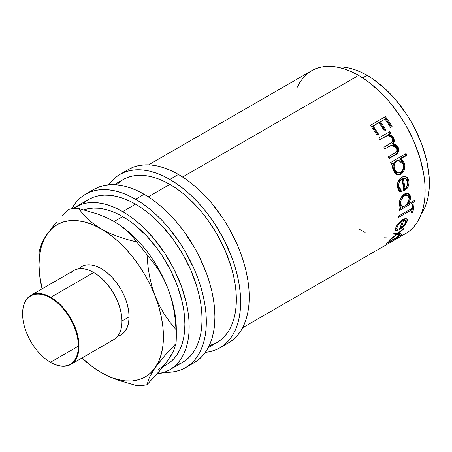 <?xml version="1.0" encoding="UTF-8"?>
<svg xmlns="http://www.w3.org/2000/svg" width="452" height="452" viewBox="0 0 452 452"><rect width="100%" height="100%" fill="white"/><g stroke="black" fill="none" stroke-linecap="round" stroke-linejoin="round"><path stroke-width="0.68" d="M78.637 268.861A39.431 22.769 60 0 1 81.507 266.623A39.431 22.769 60 0 1 101.225 268.578L106.666 272.336L111.898 277.189L116.718 282.946L120.944 289.393L124.413 296.275L126.989 303.326L128.577 310.281L129.108 316.875L121.938 321.016L129.108 316.875L128.577 322.847L126.989 327.971L124.413 332.05L120.944 334.926L117.571 336.299A39.431 22.769 60 0 0 120.944 334.926A39.431 22.769 60 0 0 126.989 303.326A39.431 22.769 60 0 0 101.225 268.578L95.784 266.053L90.558 264.866L85.733 265.058L81.507 266.623L78.637 268.861M400.8 235.876L405.636 233.611A94.033 54.291 -120 0 0 420.049 158.256A94.033 54.291 -120 0 0 358.617 75.394L182.614 177.009L358.617 75.394L352.102 71.998L345.644 69.376L339.316 67.557L333.169 66.546L327.271 66.359L321.677 67.003L316.434 68.467L311.597 70.738L307.219 73.789L303.332 77.597L299.975 82.123L297.184 87.321M370.408 125.323L385.426 116.65A94.033 54.291 60 0 1 392.093 126.52L390.551 127.407A94.033 54.291 -120 0 0 384.985 119.068L380.369 121.735A94.033 54.291 60 0 1 385.935 130.074L384.392 130.967A94.033 54.291 -120 0 0 378.827 122.628L373.053 125.961A94.033 54.291 60 0 1 378.618 134.3L377.075 135.188A94.033 54.291 -120 0 0 370.408 125.323L385.426 116.65A94.033 54.291 -120 0 1 392.093 126.52L390.551 127.407A94.033 54.291 -120 0 0 384.985 119.068L379.748 122.385A92.519 53.415 60 0 1 385.172 130.515A92.519 53.415 -120 0 0 379.748 122.385L380.369 121.735A94.033 54.291 -120 0 1 385.935 130.074L384.392 130.967A94.033 54.291 -120 0 0 378.827 122.628L372.431 126.611A92.519 53.415 60 0 1 377.861 134.741A92.519 53.415 -120 0 0 372.431 126.611L373.053 125.961A94.033 54.291 -120 0 1 378.618 134.3L377.075 135.188A94.033 54.291 -120 0 0 370.408 125.323M391.477 145.318L384.759 148.957A94.033 54.291 -120 0 0 383.906 147.262L389.483 144.041C392.104 143.143 392.946 141.239 392.008 138.329C389.624 135.385 387.076 134.928 384.358 136.956L379.742 139.617A94.033 54.291 -120 0 0 378.776 137.979L389.748 131.645A94.033 54.291 60 0 1 390.714 133.284L388.805 134.385L391.415 135.363L393.511 137.843L394.257 141.024L393.127 143.753L396.042 144.73L397.285 145.849L398.444 147.923L398.788 149.815L398.246 152.2L396.816 153.906L389.115 158.528A94.033 54.291 -120 0 0 388.381 156.799L396.263 152.025L397.088 150.556L396.726 147.804L395.155 145.849L393.031 145.064L389.969 145.979L384.759 148.957A94.033 54.291 -120 0 0 383.906 147.262L391.85 142.357L392.568 140.244L392.008 138.329L390.381 136.515L388.262 135.719L387.206 135.769L379.742 139.617A94.033 54.291 -120 0 0 378.776 137.979L389.748 131.645A94.033 54.291 -120 0 1 390.714 133.284L388.053 134.826L390.647 135.775L388.053 134.826L388.805 134.385L391.415 135.363L390.647 135.775L392.715 138.21L390.647 135.775L391.415 135.363L393.511 137.843L392.715 138.21C393.799 140.442 393.658 142.386 392.291 144.047L393.432 141.346L392.715 138.21L393.511 137.843C394.619 140.103 394.489 142.075 393.127 143.753L392.291 144.047C394.494 144.16 396.178 145.324 397.336 147.538L395.195 144.99L392.291 144.047L393.127 143.753C395.33 143.877 397.025 145.069 398.206 147.329L397.336 147.538C398.381 151.296 397.319 153.861 394.15 155.234L395.912 154.042L397.348 152.352L397.896 149.991L397.336 147.538L398.206 147.329C399.291 151.126 398.24 153.72 395.059 155.098L394.15 155.234L388.986 158.217L394.15 155.234L395.059 155.098L389.115 158.528A94.033 54.291 -120 0 0 388.381 156.799L394.33 153.364C396.743 152.471 397.54 150.618 396.726 147.804L391.477 145.312L388.189 146.787L391.121 145.459M401.517 173.867L398.63 174.93L396.353 174.342L394.426 172.658L392.72 168.336L392.596 166.522L393.381 163.059L391.347 164.229A94.033 54.291 -120 0 0 390.697 162.494L406.094 153.601A94.033 54.291 60 0 1 406.749 155.341L400.331 159.047L402.868 160.669L404.207 162.748L404.868 165.065L404.421 169.737L403.02 172.421L401.517 173.867M401.353 189.993L401.913 190.134L401.472 191.97L400.743 191.857L398.862 190.71L398.003 189.258L397.353 184.495L398.122 181.495L399.653 178.941L401.698 177.178L403.732 176.461L406.308 176.918L407.789 178.184L408.461 179.438L408.975 181.727L408.834 184.309L407.173 188.247L403.918 191.315A94.033 54.291 -120 0 0 401.834 179.043L399.754 181.173L398.726 184.32L399.223 187.862L400.319 189.467L401.353 189.993M407.857 193.32L409.45 196.931L409.116 199.366L408.811 196.535L407.811 195.366L406.557 195.021L403.783 196.174L401.15 200.027L400.528 202.801L400.839 205.084L401.715 206.231L403.088 206.519L404.755 205.903L406.467 204.575L408.478 201.575L409.45 196.931L410.523 197.524L408.382 193.518L404.517 193.942C401.116 196.377 399.331 199.739 399.167 204.033L400.653 207.694L401.195 207.965L399.297 209.061A94.033 54.291 -120 0 1 399.218 210.57L414.614 201.677L413.546 200.976A92.519 53.415 -120 0 0 413.557 200.824A92.519 53.415 60 0 1 413.546 200.976L399.286 209.208L413.546 200.976L414.614 201.677A94.033 54.291 -120 0 0 414.693 200.168A94.033 54.291 60 0 1 414.614 201.677L399.218 210.57A94.033 54.291 -120 0 0 399.297 209.061L401.195 207.965L400.325 207.462L399.302 205.44L399.5 201.213L401.427 196.925L404.517 193.942L406.743 193.202L408.681 193.682L410.037 195.185L410.484 196.88L410.393 199.106L408.145 203.948L414.693 200.168L408.145 203.948L407.071 203.27L408.145 203.948C409.727 201.846 410.518 199.705 410.523 197.524L409.45 196.931L408.97 194.631L407.619 193.168M411.343 213.005A94.033 54.291 -120 0 0 411.958 209.649L398.483 217.423A94.033 54.291 -120 0 0 398.687 216.005L412.162 208.225A94.033 54.291 -120 0 0 412.552 204.7L414.088 203.812A94.033 54.291 60 0 1 412.885 212.112L411.343 213.005A94.033 54.291 -120 0 0 411.958 209.649L410.992 208.903L411.958 209.649L398.483 217.423A94.033 54.291 -120 0 0 398.687 216.005L412.162 208.225A94.033 54.291 -120 0 0 412.552 204.7L414.088 203.812A94.033 54.291 -120 0 1 412.885 212.112L411.834 211.248A92.519 53.415 -120 0 0 412.885 204.507A92.519 53.415 60 0 1 411.834 211.248L412.885 212.112L411.343 213.005M397.647 229.328L398.014 229.339L396.929 230.718L396.415 230.763L395.443 230.249L395.364 229.322L396.726 225.825L398.466 223.395L402.89 219.548L404.755 218.734L406.597 218.785L407.269 219.582L407.308 220.452L405.676 224.028L402.805 227.124L399.059 229.836A94.033 54.291 -120 0 0 402.297 221.011L399.867 222.938L397.862 225.508L396.856 228.107L397.059 229.119L397.647 229.328M397.427 233.661L404.128 227.915A94.033 54.291 60 0 1 403.433 229.181L398.167 233.605L400.709 233.328A94.033 54.291 60 0 1 399.862 234.407L396.653 234.837L388.579 241.125A94.033 54.291 -120 0 0 389.438 240.057L395.918 234.899L392.715 235.063A94.033 54.291 -120 0 0 393.393 233.786L397.427 233.661L393.393 233.786A94.033 54.291 -120 0 1 392.715 235.063L395.918 234.899L394.98 233.763L395.918 234.899L389.438 240.057A94.033 54.291 -120 0 1 388.579 241.125L396.653 234.837L395.72 233.69L396.653 234.837L399.862 234.407L398.963 233.221L399.862 234.407A94.033 54.291 -120 0 0 400.709 233.328L398.167 233.605L397.89 233.272L398.167 233.605L403.433 229.181L403.105 228.808L403.433 229.181A94.033 54.291 -120 0 0 404.128 227.915L397.427 233.661M397.924 236.599L402.348 234.046A94.033 54.291 60 0 1 401.557 234.842L397.127 237.396A94.033 54.291 60 0 1 395.952 238.481L394.607 239.261A94.033 54.291 -120 0 0 395.777 238.176L386.155 243.73A94.033 54.291 -120 0 0 386.952 242.933L396.573 237.379A94.033 54.291 -120 0 0 397.67 236.187L399.02 235.407A94.033 54.291 60 0 1 397.924 236.599L397.647 236.215L397.924 236.599A94.033 54.291 -120 0 0 399.02 235.407L397.67 236.187A94.033 54.291 -120 0 1 396.573 237.379L386.952 242.933A94.033 54.291 -120 0 1 386.155 243.73L395.777 238.176L395.613 237.933L395.777 238.176A94.033 54.291 -120 0 1 394.607 239.261L395.952 238.481L395.76 238.193L395.952 238.481A94.033 54.291 -120 0 0 397.127 237.396L396.884 237.051L397.127 237.396L401.557 234.842L401.387 234.599L401.557 234.842A94.033 54.291 -120 0 0 402.348 234.046L397.924 236.599M367.199 75.394L362.775 77.942L367.199 75.394L361.103 72.218L355.063 69.766L349.142 68.06L343.396 67.116L336.621 67.015A87.97 50.788 -120 0 1 367.199 75.394A87.97 50.788 -120 0 1 421.366 213.796L424.665 207.886L426.722 202.434L428.202 196.45L429.101 189.998L429.4 183.133L429.101 175.918L426.722 160.737L422.055 145.03L415.281 129.413L411.179 121.825L406.659 114.48L396.517 100.802L385.251 88.908L373.296 79.258L367.199 75.394M224.022 345.04A100.101 57.794 -120 0 0 228.492 342.887A100.101 57.794 -120 0 0 243.837 262.674A100.101 57.794 -120 0 0 178.444 174.461L169.862 179.416A100.101 57.794 60 0 1 235.26 267.624A100.101 57.794 60 0 1 219.915 347.837A100.101 57.794 60 0 1 205.361 352.351L209.191 351.809L214.768 350.255L219.915 347.837L224.582 344.588L228.718 340.537L232.288 335.717L235.26 330.18L237.599 323.982L239.289 317.174L240.306 309.829L240.645 302.015L240.306 293.806L239.289 285.285L237.599 276.528L235.26 267.624L232.288 258.657L224.582 240.888L214.768 223.893L209.191 215.892L203.23 208.327L196.953 201.276L190.411 194.795L183.676 188.959L176.8 183.811L169.862 179.416L178.444 174.461L171.506 170.85L164.635 168.059L157.895 166.116L151.358 165.042L145.075 164.85L139.12 165.534L133.538 167.087L128.391 169.506L119.814 174.455A100.101 57.794 60 0 1 169.862 179.416L162.923 175.8L156.053 173.014L149.318 171.071L142.775 169.997L136.498 169.799L130.538 170.483L124.961 172.042L119.814 174.455A100.101 57.794 60 0 0 108.627 184.8L111.011 181.76L115.147 177.709L119.814 174.455M189.699 364.854A100.101 57.794 -120 0 0 194.174 362.696A100.101 57.794 -120 0 0 209.519 282.483A100.101 57.794 -120 0 0 144.126 194.275L135.543 199.23A100.101 57.794 60 0 1 200.942 287.438A100.101 57.794 60 0 1 185.597 367.651A100.101 57.794 60 0 1 164.421 372.256L168.912 372.307L174.867 371.623L180.45 370.069L185.597 367.651L190.264 364.402L194.4 360.346L197.97 355.532L200.942 349.995L203.281 343.791L204.965 336.989L205.988 329.644L206.327 321.83L205.988 313.62L204.965 305.094L203.281 296.342L200.942 287.438L197.97 278.472L194.4 269.533L185.597 252.063L180.45 243.707L168.912 228.141L162.635 221.09L156.093 214.61L149.352 208.773L142.482 203.626L135.543 199.23L144.126 194.275L137.188 190.665L130.317 187.874L123.577 185.93L117.04 184.857L110.757 184.659L104.802 185.348L99.22 186.902L94.072 189.315L85.496 194.27A100.101 57.794 60 0 1 135.543 199.23L128.605 195.614L121.735 192.829L115 190.885L108.457 189.812L102.18 189.614L96.219 190.298L90.643 191.857L85.496 194.27A100.101 57.794 60 0 0 71.715 208.79L76.693 201.575L80.829 197.518L85.496 194.27M176.297 336.689L176.297 329.259A87.97 50.788 -120 0 0 167.963 288.534A87.97 50.788 -120 0 0 114.096 221.52A87.97 50.788 -120 0 0 113.887 221.401A87.97 50.788 60 0 1 114.096 221.52L122.678 216.564L128.775 220.429L134.809 224.949L146.482 235.774L157.234 248.623L162.138 255.651L170.76 270.584L177.534 286.206L182.201 301.908L183.681 309.603L184.58 317.089L184.879 324.304L184.58 331.169L183.681 337.627L182.201 343.605L180.145 349.057L177.534 353.922L174.393 358.153L170.76 361.719L166.658 364.572A87.97 50.788 -120 0 0 180.145 294.082A87.97 50.788 -120 0 0 122.678 216.564L114.096 221.52A87.97 50.788 60 0 1 167.963 288.534L171.24 298.365L173.619 308.558L175.19 319.061L176.037 329.638A97.067 56.042 60 0 1 176.297 336.689A97.067 56.042 60 0 1 176.037 343.435L173.658 350.769L171.285 355.249L163.81 365.9A100.101 57.794 -120 0 0 164.008 365.928L147.024 384.714A97.067 56.042 60 0 1 136.679 385.641A97.067 56.042 -120 0 0 147.024 384.714L149.403 377.38L158.697 361.442L161.307 354.052L162.895 345.757L163.432 336.689L162.895 327.005L161.307 316.875L158.697 306.467L155.098 295.964L150.572 285.54L145.211 275.381L139.092 265.652L132.329 256.527L125.029 248.159L117.328 240.69L109.344 234.249L101.225 228.949L93.106 224.876L85.129 222.101L77.422 220.672L70.128 220.616L63.359 221.932L57.24 224.593L51.878 228.559L47.358 233.763L43.759 240.108L41.143 247.498L39.556 255.792L39.025 264.861L39.556 274.545L42.076 288.839A87.97 50.788 60 0 1 39.025 264.861A87.97 50.788 60 0 1 47.358 233.763A87.97 50.788 60 0 1 101.225 228.949A87.97 50.788 60 0 1 155.098 295.964A87.97 50.788 60 0 1 155.098 367.787L164.206 356.289L176.037 343.435L173.658 350.769L167.963 360.357A87.97 50.788 60 0 1 158.081 369.527M101.067 372.51L101.225 372.601A87.97 50.788 60 0 1 81.987 357.967L93.106 367.301L101.225 372.601L109.344 376.674L117.328 379.448L125.029 380.878L132.329 380.934L139.092 379.618L145.211 376.957L150.572 372.99L164.206 356.289L176.037 343.435A97.067 56.042 -120 0 0 176.037 329.638L169.918 322.197L164.313 314.163L159.33 305.428L155.098 295.964L151.821 286.133L149.442 275.935L147.872 265.437L147.024 254.855A97.067 56.042 -120 0 0 136.679 241.984L126.978 239.464L117.746 236.486L109.135 233L101.225 228.949L94.169 224.35L88.134 219.373L82.998 214.067L78.648 208.479A97.067 56.042 -120 0 0 68.303 209.406A97.067 56.042 60 0 1 78.648 208.479L97.575 213.982L106.186 217.468L114.096 221.52L121.153 226.113L127.193 231.096L132.323 236.402L136.679 241.984A97.067 56.042 60 0 1 147.024 254.855L153.143 262.301L158.748 270.336L163.731 279.065L167.963 288.534A87.97 50.788 60 0 1 176.218 332.836M177.726 364.668L182.563 362.397A94.033 54.291 -120 0 0 196.976 287.048A94.033 54.291 -120 0 0 135.543 204.18L122.678 211.609A94.033 54.291 60 0 1 184.105 294.478A94.033 54.291 60 0 1 169.692 369.826A94.033 54.291 60 0 1 157.008 373.968L164.856 372.098L169.692 369.826L174.077 366.775L177.964 362.967L181.32 358.442L184.105 353.238L186.303 347.413L187.891 341.023L188.846 334.124L189.168 326.779L188.846 319.072L187.891 311.066L186.303 302.84L181.32 286.054L174.077 269.358L164.856 253.391L154.019 238.775L141.979 226.062L135.645 220.576L129.193 215.745L122.678 211.609L135.543 204.18A94.033 54.291 -120 0 0 88.53 199.524L84.145 202.575M209.186 345.763L216.881 342.582A94.033 54.291 -120 0 0 231.294 267.234A94.033 54.291 -120 0 0 169.862 184.371L148.29 196.823L169.862 184.371A94.033 54.291 -120 0 0 122.848 179.71L116.243 184.783M73.055 208.638A94.033 54.291 60 0 1 75.659 206.954A94.033 54.291 60 0 1 122.678 211.609L116.158 208.219L109.706 205.598L103.372 203.773L97.231 202.767L91.332 202.581L85.733 203.225L80.496 204.688L73.055 208.638M122.678 216.564L116.576 213.389L110.542 210.937L104.621 209.231L98.869 208.287L93.355 208.118L88.117 208.717L83.999 209.807A87.97 50.788 -120 0 1 122.678 216.564M39.104 261.284A97.067 56.042 60 0 1 39.284 250.685A97.067 56.042 -120 0 0 39.025 257.431L39.025 264.861M51.59 228.124L44.087 238.792L41.703 243.266L39.284 250.685L41.703 243.266L44.087 238.792L47.358 233.763L56.573 222.135L51.59 228.124M62.178 215.881L68.303 209.406L62.178 215.881M167.963 360.357L158.855 371.86L147.024 384.714L149.403 377.38L155.098 367.787A87.97 50.788 60 0 1 101.225 372.601L109.186 376.674L117.814 380.16L136.679 385.641L117.814 380.16L109.186 376.674L101.197 372.584M114.096 221.52L121.153 226.113L127.193 231.096L132.323 236.402L136.679 241.984L126.978 239.464L117.746 236.486L109.135 233L101.225 228.949L94.169 224.35L88.134 219.373L82.998 214.067L78.648 208.479L97.575 213.982L106.186 217.468L114.096 221.52M167.963 288.534L171.24 298.365L173.619 308.558L175.19 319.061L176.037 329.638L169.918 322.197L164.313 314.163L159.33 305.428L155.098 295.964L151.821 286.133L149.442 275.935L147.872 265.437L147.024 254.855L153.143 262.301L158.748 270.336L163.731 279.065L167.963 288.534M185.597 367.651L194.174 362.696L198.84 359.447L202.976 355.396L206.547 350.577L209.519 345.04L211.858 338.842L213.547 332.034L214.564 324.689L214.909 316.875L214.564 308.665L213.547 300.145L211.858 291.387L209.519 282.483L206.547 273.522L198.84 255.747L194.174 247.108L183.45 230.752L177.489 223.192L171.212 216.135L164.675 209.655L157.934 203.818L151.064 198.677L144.126 194.275A100.101 57.794 -120 0 0 94.072 189.315M169.692 369.826L182.563 362.397L186.947 359.346L190.834 355.538L194.185 351.012L196.976 345.808L199.174 339.983L200.761 333.593L201.716 326.689L202.038 319.349L201.716 311.643L200.761 303.637L199.174 295.41L196.976 287.048L190.834 270.223L182.563 253.815L172.489 238.447L160.991 224.717L154.85 218.632L148.516 213.146L142.064 208.315L135.543 204.18L129.029 200.79L122.571 198.168L116.243 196.343L110.102 195.337L104.203 195.151L98.604 195.795L93.361 197.258L88.53 199.524L75.659 206.954M219.915 347.837L228.492 342.887L233.159 339.633L237.3 335.582L240.871 330.762L243.837 325.225L246.176 319.027L247.865 312.219L248.888 304.874L249.227 297.06L248.888 288.851L247.865 280.33L246.176 271.573L243.837 262.674L240.871 253.708L237.3 244.764L228.497 227.299L223.35 218.937L211.813 203.377L205.53 196.321L198.993 189.846L192.253 184.004L185.382 178.862L178.444 174.461A100.101 57.794 -120 0 0 128.391 169.506M208.304 347.537L216.881 342.582L221.265 339.531L225.152 335.723L228.503 331.197L231.294 325.999L233.492 320.174L235.08 313.778L236.034 306.88L236.356 299.535L236.034 291.828L235.08 283.822L233.492 275.596L231.294 267.234L225.152 250.408L216.881 234L206.807 218.638L201.208 211.53L189.168 198.818L182.834 193.332L176.382 188.501L169.862 184.371L163.347 180.975L156.889 178.354L150.561 176.529L144.42 175.523L138.521 175.336L132.922 175.981L127.684 177.444L122.848 179.71L114.266 184.665M405.546 222.683L405.653 220.469L403.608 220.367A94.033 54.291 60 0 1 400.935 227.927L403.885 225.26L405.546 222.683M407.597 182.235L406.93 180.02L406.139 179.048L404.574 178.376L403.218 178.444A94.033 54.291 60 0 1 405.06 188.879L407.032 186.139L407.597 182.235M400.06 172.715L402.037 171.088L403.111 169.025L403.421 165.449L402.709 163.234L401.387 161.528L398.692 160.488L396.856 161.053L395.314 162.432L394.342 164.505L394.054 166.907L394.477 169.268L395.472 171.257L397.805 172.901L400.06 172.715M404.619 219.519L405.495 220.322L405.676 222.35C404.851 224.378 403.269 226.237 400.935 227.927L399.941 226.881L400.935 227.927A94.033 54.291 -120 0 0 403.608 220.367L402.574 219.446L403.608 220.367L405.495 220.322L404.467 219.378L403.483 219.231M402.472 219.802A92.519 53.415 60 0 1 402.161 220.887A92.519 53.415 -120 0 0 402.472 219.802M404.743 219.695L404.868 220.135M405.495 220.322L404.563 219.463M400.071 199.496L399.444 202.716L400.517 203.31L399.444 202.716L400.681 205.603L401.772 206.27L400.517 203.31C400.658 200.05 402.031 197.473 404.63 195.575L407.653 195.281L409.179 198.326C408.964 201.575 407.489 204.101 404.755 205.903L401.772 206.27M407.659 195.281L406.614 194.761L403.563 195.061L404.63 195.575L403.563 195.061L400.63 198.281M404.489 178.365L402.19 178.201L405.817 178.806L407.534 181.777C407.902 184.58 407.077 186.947 405.06 188.879A94.033 54.291 -120 0 0 403.218 178.444L402.19 178.201A92.519 53.415 60 0 1 404.003 188.467L405.06 188.879L404.003 188.467A92.519 53.415 -120 0 0 402.19 178.201L405.02 178.45M395.076 161.697L396.805 160.697L397.749 160.528L395.912 161.098L396.856 161.053L398.687 160.488L403.15 164.296C403.964 167.867 403.077 170.596 400.5 172.494L398.206 172.975L394.477 169.268C393.517 165.658 394.308 162.918 396.856 161.053L395.912 161.098C393.364 162.952 392.562 165.658 393.506 169.223L394.477 169.268L393.506 169.223L397.172 172.845L398.212 172.975M397.698 233.43L397.986 233.385L397.698 233.43M395.234 234.074L395.641 233.746L395.234 234.074M393.342 233.887L394.895 233.769L393.342 233.887M394.991 229.672L395.941 229.661L397.02 228.305L396.647 228.3M405.794 221.113L406.241 218.632M396.059 228.096L395.845 227.565M403.139 219.293L404.467 219.378M400.641 205.575L399.766 204.457L399.472 203.197L400.076 199.479M400.574 198.388L401.918 196.445L403.563 195.061L405.489 194.501L406.738 194.829M399.687 191.439L400.41 191.541L400.856 189.727L400.41 191.541L399.726 191.45M405.28 176.67L404.704 176.433C406.388 177.02 407.427 178.404 407.823 180.585L406.755 177.907L405.28 176.67M407.924 181.388L407.823 180.585C408.207 182.834 407.76 185.054 406.489 187.235L407.783 183.936L407.924 181.388M403.359 190.558L406.489 187.235L403.789 190.258M400.416 179.06L400.805 178.806C398.404 180.495 397.393 182.936 397.766 186.111L397.687 184.026L398.24 181.896L400.416 179.06M400.297 189.591L399.263 189.089L398.172 187.518L397.766 186.111L400.031 189.501L401.127 189.913L398.811 186.439L397.766 186.111L398.811 186.439C398.432 183.207 399.438 180.743 401.834 179.043L400.805 178.806L401.834 179.043A94.033 54.291 -120 0 1 403.918 191.315L407.546 187.648L406.489 187.235L407.546 187.648C408.823 185.439 409.258 183.196 408.868 180.913L407.823 180.585L408.868 180.913C408.467 178.693 407.421 177.28 405.732 176.675L404.704 176.433L405.732 176.675L401.698 177.178C398.342 179.54 396.946 182.958 397.5 187.427L400.252 191.704L401.472 191.97L400.41 191.541L401.472 191.97L401.913 190.134L401.122 189.913M405.806 155.386A92.519 53.415 -120 0 0 405.308 154.059A92.519 53.415 60 0 1 405.806 155.386L399.387 159.093L405.806 155.386L406.749 155.341L405.806 155.386M400.065 159.364L399.387 159.093C401.365 159.737 402.749 161.211 403.534 163.517L401.913 160.675L400.065 159.364M403.738 164.24L403.534 163.517C404.568 168.121 403.376 171.63 399.958 174.054L402.009 172.263L403.416 169.602L403.986 166.539L403.738 164.24M399.387 174.348L400.964 174.223C404.387 171.788 405.568 168.234 404.512 163.562L403.534 163.517L404.512 163.562C403.709 161.217 402.314 159.714 400.331 159.047L399.387 159.093L400.331 159.047L406.749 155.341A94.033 54.291 -120 0 0 406.094 153.601L390.697 162.494A94.033 54.291 -120 0 1 391.347 164.229L393.381 163.059L392.438 163.104L391.195 163.822L393.381 163.059C392.426 165.342 392.347 167.681 393.138 170.065L397.901 174.89L400.964 174.223L399.958 174.054L397.398 174.777L399.387 174.348M393.393 164.522L394.364 162.471M397.72 172.873L395.946 172.461L394.483 171.172L393.506 169.223L393.087 166.754M389.957 133.724A92.519 53.415 -120 0 0 389.008 132.108A92.519 53.415 60 0 1 389.957 133.724M391.33 126.961A92.519 53.415 -120 0 0 384.816 117.322A92.519 53.415 60 0 1 391.33 126.961M358.617 228.949L365.137 232.345M384.064 237.797L389.963 237.984M242.622 327.723L405.636 233.611L410.015 230.554L413.902 226.746L417.258 222.22L420.049 217.022L422.247 211.197L423.835 204.801L424.79 197.903L425.112 190.563L424.79 182.851L423.835 174.845L420.049 158.256L413.902 141.436L405.636 125.023L400.8 117.175L389.963 102.553L384.064 95.926L371.589 84.355L365.137 79.524L358.617 75.394A94.033 54.291 -120 0 0 311.603 70.732L148.584 164.85M406.252 218.666L406.032 220.525L407.043 221.508L406.913 218.994L406.241 218.666L402.89 219.548C399.393 221.864 396.997 224.695 395.698 228.034L395.607 230.492L396.929 230.718L398.014 229.339L397.054 229.107L397.099 227.102L396.082 226.124L397.099 227.102C398.059 224.695 399.788 222.661 402.297 221.011L401.257 220.09L402.297 221.011A94.033 54.291 -120 0 1 399.059 229.836L403.337 226.638L402.964 226.249L403.337 226.638L407.043 221.508L406.032 220.525L405.868 220.938M395.85 227.633L397.054 229.113M397.02 228.305L395.941 229.661L396.929 230.718L395.941 229.661L395.342 229.718M401.195 207.965L400.122 207.287L401.195 207.965M50.483 362.267A39.431 22.769 60 0 1 24.724 327.519A39.431 22.769 60 0 1 30.77 295.919A39.431 22.769 60 0 1 50.483 297.874A39.431 22.769 60 0 1 78.365 346.17A39.431 22.769 60 0 1 50.483 362.267L50.822 362.464A39.912 23.041 -120 0 0 79.043 346.17A39.912 23.041 -120 0 0 50.822 297.292L50.483 297.874L50.822 297.292A39.912 23.041 60 0 1 76.891 332.457A39.912 23.041 60 0 1 70.778 364.442A39.912 23.041 60 0 1 50.822 362.464L50.483 362.267A39.431 22.769 60 0 1 22.6 313.971A39.431 22.769 60 0 1 50.483 297.874A39.431 22.769 60 0 1 76.247 332.621A39.431 22.769 60 0 1 70.201 364.222A39.431 22.769 60 0 1 50.483 362.267L78.365 346.17L50.483 362.267M70.778 364.442L113.672 339.672A39.912 23.041 -120 0 0 119.791 307.693A39.912 23.041 -120 0 0 93.717 272.522L94.056 272.72A39.431 22.769 -120 0 1 121.938 321.208A39.431 22.769 -120 0 0 121.938 321.016A39.431 22.769 -120 0 0 94.056 272.72A39.431 22.769 -120 0 0 93.886 272.624M93.722 272.522L94.056 272.72L93.717 272.522L50.822 297.292L93.717 272.522A39.912 23.041 60 0 1 93.722 272.522A39.912 23.041 60 0 1 121.938 321.4A39.912 23.041 60 0 1 110.361 341.034M70.93 272.731A39.912 23.041 60 0 1 93.717 272.522A39.912 23.041 -120 0 0 73.766 270.545L30.866 295.314A39.912 23.041 60 0 1 50.822 297.292A39.912 23.041 -120 0 0 22.6 313.581A39.912 23.041 -120 0 0 22.6 313.778A39.912 23.041 60 0 1 30.866 295.314M166.658 364.572L163.336 366.493M397.766 160.528L398.687 160.488M121.938 321.4L121.938 321.016M22.6 313.581L22.6 313.971"/></g></svg>
